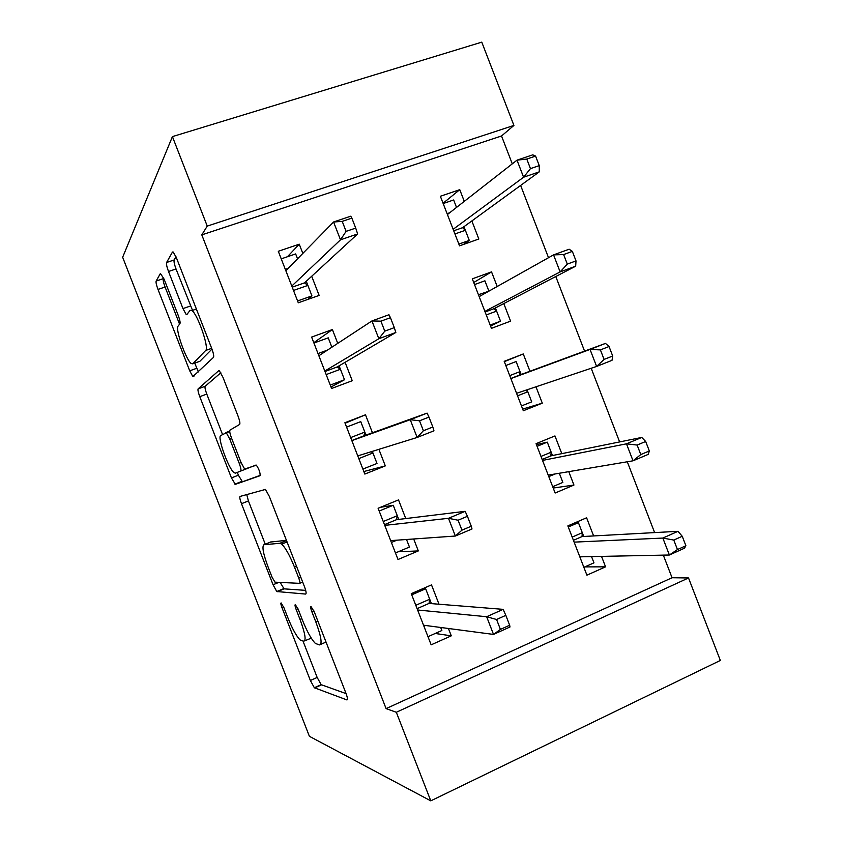<?xml version="1.0" encoding="UTF-8"?>
<svg xmlns="http://www.w3.org/2000/svg" width="843" height="843" viewBox="0 0 843 843"><rect width="100%" height="100%" fill="white"/><g stroke="black" fill="none" stroke-linecap="round" stroke-linejoin="round"><path stroke-width="1.26" d="M281.109 602.914C280.603 603.135 280.888 604.694 281.962 607.592L310.361 680.47L314.334 687.73L346.863 699.911C347.885 699.901 347.558 697.604 345.872 693.03L314.313 611.965L310.993 606.475C310.361 606.707 310.635 608.425 311.815 611.628L315.872 622.039C321.225 636.686 322.437 644.305 319.497 644.916L315.44 643.472C311.436 639.489 307.052 631.597 302.3 619.795L298.411 609.816L295.313 604.6C294.744 604.831 295.029 606.465 296.156 609.51L300.013 619.415C305.124 633.335 306.367 640.606 303.733 641.217L300.108 639.942C296.42 636.244 292.289 628.72 287.716 617.371L284.017 607.877L281.109 602.914M164.069 279.075L160.412 273.469L156.134 281.067C155.797 282.373 156.419 285.155 157.999 289.423L189.717 370.815L192.857 376.621L213.5 357.379C214.069 356.199 213.479 353.249 211.751 348.517L176.482 257.926L173.247 252.046L172.478 252.025L166.587 262.5C166.197 263.954 166.84 266.957 168.516 271.499L182.963 308.591L186.177 314.481L186.861 314.565L190.065 310.329L191.983 310.561C197.863 314.618 209.391 348.264 205.692 350.456L192.741 363.828L191.192 363.533C185.987 359.866 175.059 328.854 178.063 326.167L179.959 323.659C180.381 322.447 179.78 319.634 178.147 315.219L164.069 279.075M201.793 234.87L386.094 708.615L396.326 712.272L688.52 577.961L720.343 660.448L430.784 800.85L309.392 736.308L122.657 257.263L172.425 136.608L207.241 226.103L201.793 234.87L501.532 135.986L513.914 125.428L207.241 226.103M430.784 800.85L396.326 712.272M240.044 496.443C239.454 497.085 239.928 499.499 241.477 503.692L273.069 584.768L276.767 591.533L305.651 594.073C306.536 593.704 306.125 591.196 304.428 586.57L269.307 496.369L265.45 489.425L240.044 496.443M231.435 477.897L199.78 396.663C198.221 392.427 197.662 389.835 198.126 388.855L218.695 370.72L219.412 370.888L222.942 377.274L238.011 415.978C239.739 420.678 240.266 423.502 239.612 424.45L229.981 430.12C229.38 431.015 229.907 433.692 231.551 438.139L241.045 462.512L244.639 469.045L256.377 465.188C259.086 469.256 260.318 472.754 260.076 475.694L235.334 484.346L231.435 477.897L238.39 475.199L237.304 472.407M337.748 343.364L332.395 329.55L311.615 337.084L331.584 388.486L352.248 380.72L345.103 362.3M497.191 286.494L491.543 271.878L472.301 278.843L491.448 328.349L510.584 321.141L503.798 303.575M405.757 518.561L398.518 499.91L378.107 508.266L398.012 559.52L418.318 550.922L413.692 538.983M561.807 453.65L554.957 435.936L536.053 443.671L555.137 493.018L573.946 485.052L568.772 471.659M386.094 708.615L672.05 577.74L663.325 555.137M654.621 532.597L627.287 461.774M619.626 441.922L591.185 368.254M584.568 351.109L555.779 276.525M548.519 257.705L520.626 185.439M512.281 163.848L501.532 135.986M593.62 535.937L586.602 517.781L567.855 525.895L586.907 575.168L605.559 566.833L601.523 556.391M439.013 604.231L431.511 584.894L411.268 593.662L431.152 644.832L451.279 635.833L448.434 628.488M529.952 371.236L523.271 353.965L504.198 361.32L523.313 410.741L542.291 403.165L535.969 386.8M372.458 432.765L365.483 414.798L344.892 422.733L364.829 474.072L385.314 465.884L378.886 449.34M464.282 201.351L459.762 189.664L440.362 196.261L459.53 245.829L478.835 239.012L471.859 220.94M302.827 253.406L299.244 244.175L278.295 251.288L298.296 302.785L319.139 295.419L311.699 276.262M172.425 136.608L481.774 42.15L513.914 125.428M672.05 577.74L688.52 577.961M605.559 566.833L584.842 566.896M451.279 635.833L435.209 633.472M573.946 485.052L553.219 488.044M418.318 550.922L398.265 551.765M523.271 353.965L504.335 361.658M542.291 403.165L522.671 409.087M365.483 414.798L345.082 423.249M385.314 465.884L363.839 471.532M491.543 271.878L473.724 282.51M332.395 329.55L313.796 342.701M459.762 189.664L443.07 203.258M299.244 244.175L287.442 256.736M304.766 640.775L311.267 638.172M302.985 641.049L317.168 677.456L321.172 684.685L346.104 693.62M280.15 582.418L284.08 588.857L305.682 590.363M246.725 494.483L248.422 500.953L265.26 544.188M272.099 577.276L274.987 582.165L299.634 583.345C300.234 583.061 299.939 581.312 298.759 578.098L294.481 567.107C289.792 555.484 285.535 547.824 281.72 544.135L279.929 543.292L263.954 544.715C261.804 546.327 263.216 553.84 268.19 567.244L272.099 577.276M270.571 542.028L286.43 540.352M222.531 434.493L206.788 394.092L199.78 396.663M220.824 372.764L205.176 386.284C204.691 387.264 205.228 389.866 206.788 394.092M245.218 469.256L256.082 465.02M260.297 475.315L235.334 484.346M220.74 435.546C217.009 436.695 228.442 468.613 234.006 472.638L235.397 473.155L240.708 471.047C241.33 470.299 240.835 467.717 239.212 463.302L229.781 439.108L226.324 432.786L220.74 435.546M248.074 468.15L235.397 473.155M238.39 475.199L242.31 481.627M199.317 361.468L192.741 363.828M211.972 349.097L199.907 361.257M176.008 256.778L174.143 259.981C173.732 261.435 174.364 264.439 176.029 268.98L192.52 310.372M194.722 363.122L198.4 371.932M163.637 278.011L163.257 278.664C162.899 279.971 163.51 282.763 165.08 287.02L179.559 324.186M583.872 567.328L593.957 562.839L591.533 556.591M568.287 527.023L578.414 522.639L583.756 536.475M574.694 522.934L578.414 522.639M572.186 537.107L582.292 532.692L582.028 536.569L573.43 540.321M580.996 556.801L579.984 557.255M685.896 545.748L682.24 536.274L673.789 540.068L677.445 549.562L685.896 545.748L684.474 548.203L669.384 555.01L662.851 538.066L677.962 531.322L582.028 536.569M673.789 540.068L662.851 538.066L574.136 542.133M677.445 549.562L669.384 555.01L579.815 556.833M677.962 531.322L682.24 536.274M415.789 605.295L429.709 599.225L425.662 588.793L411.732 594.831M425.662 588.793L422.817 588.667M440.678 627.466L441.858 630.511L427.981 636.686M425.599 625.485L423.924 626.223M431.416 603.63L429.709 599.225L429.013 603.43L417.095 608.646M509.657 625.243L505.821 615.348L496.58 619.489L500.426 629.405L509.657 625.243L509.994 626.981L493.513 634.421L423.523 625.211M500.426 629.405L493.513 634.421L486.653 616.728L503.155 609.352L429.013 603.43M496.58 619.489L486.653 616.728L417.622 609.995M505.821 615.348L503.155 609.352M552.692 486.696L562.85 482.407L559.309 473.26M537.075 446.326L547.286 442.143L552.46 455.536M536.422 444.63L547.286 442.143M540.985 456.421L551.174 452.217L550.827 455.873L542.154 459.456M555.073 473.977L548.793 476.601M649.331 450.963L645.675 441.479L637.129 445.062L640.796 454.567L649.331 450.963L648.267 454.356L633.03 460.805L626.475 443.829L641.744 437.443L550.827 455.873M637.129 445.062L626.475 443.829L542.523 460.415M640.796 454.567L633.03 460.805L548.213 475.125M641.744 437.443L645.675 441.479M521.459 405.936L531.712 401.858L527.813 391.784L517.549 395.831M505.821 365.514L516.116 361.542L521.132 374.492M527.044 389.793L527.813 391.784L525.895 390.183M509.73 375.63L520.015 371.615L519.583 375.061L510.837 378.475M612.703 356.02L609.036 346.515L600.406 349.898L604.083 359.413L612.703 356.02L612.007 360.34L596.612 366.442L590.047 349.434L605.474 343.407L519.583 375.061M600.406 349.898L590.047 349.434L510.869 378.57M604.083 359.413L596.612 366.442L516.569 393.312M605.474 343.407L609.036 346.515M383.249 521.511L397.285 515.716L393.238 505.273L379.181 511.027M393.238 505.273L380.467 507.296M406.516 539.488L409.456 547.044L395.462 552.945M396.863 540.173L391.394 542.47M398.728 519.425L397.285 515.716L396.495 519.688L384.471 524.662M471.279 526.222L467.433 516.306L458.097 520.226L461.943 530.163L471.279 526.222L472.006 528.982L455.357 536.032L390.667 540.616M461.943 530.163L455.357 536.032L448.487 518.308L465.157 511.322L396.495 519.688M458.097 520.226L448.487 518.308L384.756 525.379M467.433 516.306L465.157 511.322M350.656 437.601L364.819 432.08L360.751 421.616L346.578 427.095M358.812 458.581L372.943 452.997L377 463.46L362.89 469.077M371.068 451.764L372.943 452.997L372.311 451.374M365.988 435.083L364.819 432.08L363.934 435.82L351.805 440.552M432.828 427.022L428.971 417.095L419.54 420.794L423.397 430.741L432.828 427.022L433.955 430.815L417.137 437.464L357.769 455.894M423.397 430.741L417.137 437.464L410.246 419.709L427.095 413.123L363.934 435.82M419.54 420.794L410.246 419.709L351.837 440.626M428.971 417.095L427.095 413.123M490.563 326.051L500.521 321.183L490.183 325.071M474.525 284.586L484.904 280.814L488.898 291.151M495.399 307.948L500.521 321.183M478.445 294.713L488.761 291.235M485.125 311.984L493.924 308.707L496.611 311.099L486.263 314.955M576.011 260.909L572.344 251.383L563.619 254.565L567.307 264.101L576.011 260.909L575.674 266.177L560.131 271.91L553.556 254.881L479.172 296.61M563.619 254.565L553.556 254.881L569.13 249.212L572.344 251.383M567.307 264.101L560.131 271.91L484.883 311.373M575.674 266.177L493.924 308.707M463.418 244.449L469.277 240.403L458.855 244.08M443.176 203.542L453.65 199.97L456.527 207.41M463.977 226.683L469.277 240.403M447.106 213.679L449.625 212.815M453.713 230.782L462.596 227.684L465.378 230.297L454.935 233.943M539.257 165.628L535.579 156.092L526.78 159.064L530.458 168.621L539.257 165.628L539.288 171.856L523.587 177.22L517.001 160.159L447.433 214.522M526.78 159.064L517.001 160.159L532.734 154.859L535.579 156.092M530.458 168.621L523.587 177.22L453.144 229.307M539.288 171.856L462.596 227.684M331.868 347.221L328.233 337.843L313.933 343.038M331.014 387.021L344.502 379.74L330.266 385.082M344.502 379.74L340.435 369.266L326.178 374.577M318.022 353.554L327.537 350.066M324.987 371.5L337.189 366.958L340.435 369.266L339.097 365.841M337.189 366.958L395.831 332.469L378.844 338.728L324.808 371.036M384.787 331.141L394.303 327.642L390.446 317.695L380.92 321.172L384.787 331.141L378.844 338.728L371.942 320.941L318.865 355.746M380.92 321.172L371.942 320.941L388.96 314.745L390.446 317.695M395.831 332.469L394.303 327.642M297.547 258.801L295.651 253.933L281.235 258.854M307.874 299.391L311.942 295.904L297.59 300.962M311.942 295.904L307.874 285.408L293.501 290.445M285.324 269.391L288.116 268.422M292.226 287.157L304.534 282.858L307.874 285.408L306.262 281.267M304.534 282.858L357.643 233.954L340.488 239.812L291.804 286.051M346.094 231.372L355.714 228.095L351.858 218.126L342.226 221.382L346.094 231.372L340.488 239.812L333.575 221.994L285.851 270.74M342.226 221.382L333.575 221.994L350.762 216.198L351.858 218.126M357.643 233.954L355.714 228.095M283.617 606.897L281.962 607.592M313.817 610.775L311.815 611.628M297.969 608.741L296.156 609.51M301.847 618.625L300.013 619.415M326.041 642.071L320.698 644.389M317.895 621.175L315.872 622.039M321.489 684.885L314.65 687.93M317.168 677.456L310.361 680.47M284.08 588.857L277.178 591.754M278.875 582.355L273.069 584.768M248.422 500.953L241.477 503.692M302.679 582.07L299.813 583.272M300.803 577.244L298.759 578.098M296.525 566.264L294.481 567.107M286.536 540.605L279.929 543.292M271.014 541.849L263.954 544.715M205.176 386.284L198.126 388.855M247.958 468.234L240.708 471.047M241.066 462.586L239.212 463.302M231.656 438.402L229.781 439.108M229.707 431.11L225.819 432.575M211.677 348.328L205.692 350.456M190.455 306.009L182.963 308.591M176.029 268.98L168.516 271.499M174.143 259.981L166.587 262.5M196.735 368.286L189.717 370.815M165.08 287.02L157.999 289.423M163.257 278.664L156.134 281.067M321.172 684.685L314.334 687.73M283.669 588.646L276.767 591.533M287.063 541.954L281.72 544.135M229.728 431.5L226.324 432.786M241.815 481.437L234.839 484.156M196.377 309.033L191.983 310.561M187.178 314.133L186.177 314.481M193.932 376.231L192.857 376.621"/></g></svg>
